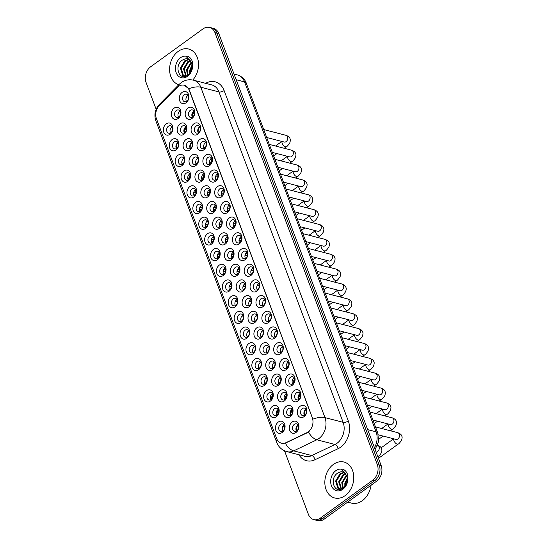 <?xml version="1.0" encoding="UTF-8"?>
<svg xmlns="http://www.w3.org/2000/svg" width="548" height="548" viewBox="0 0 548 548"><rect width="100%" height="100%" fill="white"/><g stroke="black" fill="none" stroke-linecap="round" stroke-linejoin="round"><path stroke-width="0.82" d="M229.119 291.214A6.186 4.72 104.5 0 1 222.755 289.2A6.186 4.72 104.5 0 1 225.207 280.809A6.186 4.72 104.5 0 1 231.571 282.816A6.186 4.72 104.5 0 1 229.119 291.214M227.393 283.131A3.863 2.946 -75.5 0 0 225.605 287.056A3.863 2.946 -75.5 0 0 227.646 290.125A3.863 2.946 -75.5 0 0 229.838 289.639A3.863 2.946 -75.5 0 0 231.626 285.714A3.863 2.946 -75.5 0 0 229.585 282.645A3.863 2.946 -75.5 0 0 227.393 283.131M235.017 306.907A6.186 4.72 104.5 0 1 228.653 304.894A6.186 4.72 104.5 0 1 231.105 296.502A6.186 4.72 104.5 0 1 237.476 298.516A6.186 4.72 104.5 0 1 235.017 306.907M233.297 298.824A3.863 2.946 -75.5 0 0 231.503 302.749A3.863 2.946 -75.5 0 0 233.544 305.825A3.863 2.946 -75.5 0 0 235.736 305.332A3.863 2.946 -75.5 0 0 237.531 301.407A3.863 2.946 -75.5 0 0 235.489 298.338A3.863 2.946 -75.5 0 0 233.297 298.824M240.921 322.601A6.186 4.72 104.5 0 1 234.558 320.587A6.186 4.72 104.5 0 1 237.01 312.196A6.186 4.72 104.5 0 1 243.374 314.209A6.186 4.72 104.5 0 1 240.921 322.601M239.195 314.525A3.863 2.946 -75.5 0 0 237.407 318.45A3.863 2.946 -75.5 0 0 239.442 321.518A3.863 2.946 -75.5 0 0 241.641 321.025A3.863 2.946 -75.5 0 0 243.428 317.1A3.863 2.946 -75.5 0 0 241.387 314.031A3.863 2.946 -75.5 0 0 239.195 314.525M258.615 369.681A6.186 4.72 104.5 0 1 252.251 367.667A6.186 4.72 104.5 0 1 254.704 359.276A6.186 4.72 104.5 0 1 261.067 361.29A6.186 4.72 104.5 0 1 258.615 369.681M256.889 361.605A3.863 2.946 -75.5 0 0 255.101 365.53A3.863 2.946 -75.5 0 0 257.142 368.599A3.863 2.946 -75.5 0 0 259.334 368.105A3.863 2.946 -75.5 0 0 261.122 364.18A3.863 2.946 -75.5 0 0 259.081 361.111A3.863 2.946 -75.5 0 0 256.889 361.605M264.513 385.374A6.186 4.72 104.5 0 1 258.149 383.36A6.186 4.72 104.5 0 1 260.601 374.969A6.186 4.72 104.5 0 1 266.965 376.983A6.186 4.72 104.5 0 1 264.513 385.374M262.787 377.298A3.863 2.946 -75.5 0 0 260.999 381.223A3.863 2.946 -75.5 0 0 263.04 384.292A3.863 2.946 -75.5 0 0 265.232 383.799A3.863 2.946 -75.5 0 0 267.02 379.874A3.863 2.946 -75.5 0 0 264.979 376.805A3.863 2.946 -75.5 0 0 262.787 377.298M270.411 401.068A6.186 4.72 104.5 0 1 264.047 399.054A6.186 4.72 104.5 0 1 266.499 390.662A6.186 4.72 104.5 0 1 272.87 392.676A6.186 4.72 104.5 0 1 270.411 401.068M268.691 392.991A3.863 2.946 -75.5 0 0 266.897 396.916A3.863 2.946 -75.5 0 0 268.938 399.985A3.863 2.946 -75.5 0 0 271.13 399.492A3.863 2.946 -75.5 0 0 272.925 395.567A3.863 2.946 -75.5 0 0 270.883 392.498A3.863 2.946 -75.5 0 0 268.691 392.991M276.315 416.761A6.186 4.72 104.5 0 1 269.952 414.754A6.186 4.72 104.5 0 1 272.404 406.356A6.186 4.72 104.5 0 1 278.768 408.37A6.186 4.72 104.5 0 1 276.315 416.761M274.589 408.685A3.863 2.946 -75.5 0 0 272.801 412.61A3.863 2.946 -75.5 0 0 274.836 415.679A3.863 2.946 -75.5 0 0 277.035 415.192A3.863 2.946 -75.5 0 0 278.822 411.267A3.863 2.946 -75.5 0 0 276.781 408.198A3.863 2.946 -75.5 0 0 274.589 408.685M246.819 338.294A6.186 4.72 104.5 0 1 240.456 336.28A6.186 4.72 104.5 0 1 242.908 327.889A6.186 4.72 104.5 0 1 249.272 329.903A6.186 4.72 104.5 0 1 246.819 338.294M245.093 330.218A3.863 2.946 -75.5 0 0 243.305 334.143A3.863 2.946 -75.5 0 0 245.346 337.212A3.863 2.946 -75.5 0 0 247.538 336.719A3.863 2.946 -75.5 0 0 249.326 332.794A3.863 2.946 -75.5 0 0 247.285 329.725A3.863 2.946 -75.5 0 0 245.093 330.218M252.717 353.987A6.186 4.72 104.5 0 1 246.353 351.974A6.186 4.72 104.5 0 1 248.806 343.582A6.186 4.72 104.5 0 1 255.169 345.596A6.186 4.72 104.5 0 1 252.717 353.987M250.991 345.911A3.863 2.946 -75.5 0 0 249.203 349.836A3.863 2.946 -75.5 0 0 251.244 352.905A3.863 2.946 -75.5 0 0 253.436 352.412A3.863 2.946 -75.5 0 0 255.224 348.487A3.863 2.946 -75.5 0 0 253.183 345.418A3.863 2.946 -75.5 0 0 250.991 345.911M223.221 275.521A6.186 4.72 104.5 0 1 216.857 273.507A6.186 4.72 104.5 0 1 219.31 265.109A6.186 4.72 104.5 0 1 225.673 267.123A6.186 4.72 104.5 0 1 223.221 275.521M221.495 267.438A3.863 2.946 -75.5 0 0 219.707 271.363A3.863 2.946 -75.5 0 0 221.748 274.432A3.863 2.946 -75.5 0 0 223.94 273.945A3.863 2.946 -75.5 0 0 225.728 270.02A3.863 2.946 -75.5 0 0 223.687 266.951A3.863 2.946 -75.5 0 0 221.495 267.438M217.323 259.827A6.186 4.72 104.5 0 1 210.959 257.813A6.186 4.72 104.5 0 1 213.412 249.415A6.186 4.72 104.5 0 1 219.775 251.429A6.186 4.72 104.5 0 1 217.323 259.827M215.597 251.744A3.863 2.946 -75.5 0 0 213.809 255.669A3.863 2.946 -75.5 0 0 215.85 258.738A3.863 2.946 -75.5 0 0 218.042 258.252A3.863 2.946 -75.5 0 0 219.83 254.327A3.863 2.946 -75.5 0 0 217.789 251.258A3.863 2.946 -75.5 0 0 215.597 251.744M211.425 244.127A6.186 4.72 104.5 0 1 205.062 242.12A6.186 4.72 104.5 0 1 207.514 233.722A6.186 4.72 104.5 0 1 213.878 235.736A6.186 4.72 104.5 0 1 211.425 244.127M209.699 236.051A3.863 2.946 -75.5 0 0 207.911 239.976A3.863 2.946 -75.5 0 0 209.953 243.045A3.863 2.946 -75.5 0 0 212.145 242.559A3.863 2.946 -75.5 0 0 213.932 238.633A3.863 2.946 -75.5 0 0 211.891 235.565A3.863 2.946 -75.5 0 0 209.699 236.051M205.527 228.434A6.186 4.72 104.5 0 1 199.164 226.427A6.186 4.72 104.5 0 1 201.616 218.029A6.186 4.72 104.5 0 1 207.98 220.043A6.186 4.72 104.5 0 1 205.527 228.434M203.801 220.358A3.863 2.946 -75.5 0 0 202.013 224.283A3.863 2.946 -75.5 0 0 204.055 227.352A3.863 2.946 -75.5 0 0 206.247 226.865A3.863 2.946 -75.5 0 0 208.035 222.94A3.863 2.946 -75.5 0 0 205.993 219.864A3.863 2.946 -75.5 0 0 203.801 220.358M199.63 212.74A6.186 4.72 104.5 0 1 193.259 210.727A6.186 4.72 104.5 0 1 195.711 202.335A6.186 4.72 104.5 0 1 202.082 204.349A6.186 4.72 104.5 0 1 199.63 212.74M197.903 204.664A3.863 2.946 -75.5 0 0 196.109 208.589A3.863 2.946 -75.5 0 0 198.15 211.658A3.863 2.946 -75.5 0 0 200.342 211.165A3.863 2.946 -75.5 0 0 202.137 207.24A3.863 2.946 -75.5 0 0 200.095 204.171A3.863 2.946 -75.5 0 0 197.903 204.664M193.725 197.047A6.186 4.72 104.5 0 1 187.361 195.033A6.186 4.72 104.5 0 1 189.814 186.642A6.186 4.72 104.5 0 1 196.177 188.656A6.186 4.72 104.5 0 1 193.725 197.047M191.999 188.971A3.863 2.946 -75.5 0 0 190.211 192.896A3.863 2.946 -75.5 0 0 192.252 195.965A3.863 2.946 -75.5 0 0 194.444 195.472A3.863 2.946 -75.5 0 0 196.232 191.547A3.863 2.946 -75.5 0 0 194.191 188.478A3.863 2.946 -75.5 0 0 191.999 188.971M187.827 181.354A6.186 4.72 104.5 0 1 181.463 179.34A6.186 4.72 104.5 0 1 183.916 170.949A6.186 4.72 104.5 0 1 190.279 172.963A6.186 4.72 104.5 0 1 187.827 181.354M186.101 173.278A3.863 2.946 -75.5 0 0 184.313 177.203A3.863 2.946 -75.5 0 0 186.354 180.271A3.863 2.946 -75.5 0 0 188.546 179.778A3.863 2.946 -75.5 0 0 190.334 175.853A3.863 2.946 -75.5 0 0 188.293 172.784A3.863 2.946 -75.5 0 0 186.101 173.278M181.929 165.66A6.186 4.72 104.5 0 1 175.566 163.647A6.186 4.72 104.5 0 1 178.018 155.255A6.186 4.72 104.5 0 1 184.381 157.269A6.186 4.72 104.5 0 1 181.929 165.66M180.203 157.584A3.863 2.946 -75.5 0 0 178.415 161.509A3.863 2.946 -75.5 0 0 180.456 164.578A3.863 2.946 -75.5 0 0 182.648 164.085A3.863 2.946 -75.5 0 0 184.436 160.16A3.863 2.946 -75.5 0 0 182.395 157.091A3.863 2.946 -75.5 0 0 180.203 157.584M176.031 149.967A6.186 4.72 104.5 0 1 169.668 147.953A6.186 4.72 104.5 0 1 172.12 139.562A6.186 4.72 104.5 0 1 178.484 141.576A6.186 4.72 104.5 0 1 176.031 149.967M174.305 141.891A3.863 2.946 -75.5 0 0 172.517 145.816A3.863 2.946 -75.5 0 0 174.559 148.885A3.863 2.946 -75.5 0 0 176.751 148.392A3.863 2.946 -75.5 0 0 178.538 144.467A3.863 2.946 -75.5 0 0 176.497 141.398A3.863 2.946 -75.5 0 0 174.305 141.891M170.133 134.274A6.186 4.72 104.5 0 1 163.77 132.26A6.186 4.72 104.5 0 1 166.222 123.869A6.186 4.72 104.5 0 1 172.586 125.882A6.186 4.72 104.5 0 1 170.133 134.274M168.407 126.198A3.863 2.946 -75.5 0 0 166.619 130.123A3.863 2.946 -75.5 0 0 168.661 133.191A3.863 2.946 -75.5 0 0 170.853 132.698A3.863 2.946 -75.5 0 0 172.641 128.773A3.863 2.946 -75.5 0 0 170.599 125.704A3.863 2.946 -75.5 0 0 168.407 126.198M282.213 432.461A6.186 4.72 104.5 0 1 275.85 430.447A6.186 4.72 104.5 0 1 278.302 422.049A6.186 4.72 104.5 0 1 284.665 424.063A6.186 4.72 104.5 0 1 282.213 432.461M280.487 424.378A3.863 2.946 -75.5 0 0 278.699 428.303A3.863 2.946 -75.5 0 0 280.74 431.372A3.863 2.946 -75.5 0 0 282.932 430.886A3.863 2.946 -75.5 0 0 284.72 426.961A3.863 2.946 -75.5 0 0 282.679 423.892A3.863 2.946 -75.5 0 0 280.487 424.378M237.085 275.473A6.186 4.72 104.5 0 1 230.722 273.459A6.186 4.72 104.5 0 1 233.174 265.061A6.186 4.72 104.5 0 1 239.538 267.075A6.186 4.72 104.5 0 1 237.085 275.473M235.359 267.39A3.863 2.946 -75.5 0 0 233.571 271.315A3.863 2.946 -75.5 0 0 235.613 274.384A3.863 2.946 -75.5 0 0 237.805 273.897A3.863 2.946 -75.5 0 0 239.592 269.972A3.863 2.946 -75.5 0 0 237.551 266.903A3.863 2.946 -75.5 0 0 235.359 267.39M242.983 291.166A6.186 4.72 104.5 0 1 236.62 289.152A6.186 4.72 104.5 0 1 239.072 280.754A6.186 4.72 104.5 0 1 245.436 282.768A6.186 4.72 104.5 0 1 242.983 291.166M241.257 283.083A3.863 2.946 -75.5 0 0 239.469 287.008A3.863 2.946 -75.5 0 0 241.51 290.077A3.863 2.946 -75.5 0 0 243.702 289.591A3.863 2.946 -75.5 0 0 245.49 285.666A3.863 2.946 -75.5 0 0 243.449 282.597A3.863 2.946 -75.5 0 0 241.257 283.083M248.881 306.859A6.186 4.72 104.5 0 1 242.517 304.846A6.186 4.72 104.5 0 1 244.97 296.454A6.186 4.72 104.5 0 1 251.333 298.461A6.186 4.72 104.5 0 1 248.881 306.859M247.155 298.776A3.863 2.946 -75.5 0 0 245.367 302.702A3.863 2.946 -75.5 0 0 247.408 305.77A3.863 2.946 -75.5 0 0 249.6 305.284A3.863 2.946 -75.5 0 0 251.388 301.359A3.863 2.946 -75.5 0 0 249.347 298.29A3.863 2.946 -75.5 0 0 247.155 298.776M254.779 322.553A6.186 4.72 104.5 0 1 248.415 320.539A6.186 4.72 104.5 0 1 250.868 312.148A6.186 4.72 104.5 0 1 257.231 314.162A6.186 4.72 104.5 0 1 254.779 322.553M253.053 314.47A3.863 2.946 -75.5 0 0 251.265 318.395A3.863 2.946 -75.5 0 0 253.306 321.464A3.863 2.946 -75.5 0 0 255.498 320.977A3.863 2.946 -75.5 0 0 257.286 317.052A3.863 2.946 -75.5 0 0 255.245 313.983A3.863 2.946 -75.5 0 0 253.053 314.47M272.479 369.633A6.186 4.72 104.5 0 1 266.116 367.619A6.186 4.72 104.5 0 1 268.568 359.228A6.186 4.72 104.5 0 1 274.932 361.242A6.186 4.72 104.5 0 1 272.479 369.633M270.753 361.557A3.863 2.946 -75.5 0 0 268.965 365.482A3.863 2.946 -75.5 0 0 271 368.551A3.863 2.946 -75.5 0 0 273.199 368.057A3.863 2.946 -75.5 0 0 274.986 364.132A3.863 2.946 -75.5 0 0 272.945 361.064A3.863 2.946 -75.5 0 0 270.753 361.557M278.377 385.326A6.186 4.72 104.5 0 1 272.014 383.312A6.186 4.72 104.5 0 1 274.466 374.921A6.186 4.72 104.5 0 1 280.829 376.935A6.186 4.72 104.5 0 1 278.377 385.326M276.651 377.25A3.863 2.946 -75.5 0 0 274.863 381.175A3.863 2.946 -75.5 0 0 276.904 384.244A3.863 2.946 -75.5 0 0 279.096 383.751A3.863 2.946 -75.5 0 0 280.884 379.826A3.863 2.946 -75.5 0 0 278.843 376.757A3.863 2.946 -75.5 0 0 276.651 377.25M284.275 401.02A6.186 4.72 104.5 0 1 277.911 399.006A6.186 4.72 104.5 0 1 280.364 390.614A6.186 4.72 104.5 0 1 286.727 392.628A6.186 4.72 104.5 0 1 284.275 401.02M282.549 392.943A3.863 2.946 -75.5 0 0 280.761 396.868A3.863 2.946 -75.5 0 0 282.802 399.937A3.863 2.946 -75.5 0 0 284.994 399.444A3.863 2.946 -75.5 0 0 286.782 395.519A3.863 2.946 -75.5 0 0 284.741 392.45A3.863 2.946 -75.5 0 0 282.549 392.943M290.173 416.713A6.186 4.72 104.5 0 1 283.809 414.699A6.186 4.72 104.5 0 1 286.262 406.308A6.186 4.72 104.5 0 1 292.625 408.322A6.186 4.72 104.5 0 1 290.173 416.713M288.447 408.637A3.863 2.946 -75.5 0 0 286.659 412.562A3.863 2.946 -75.5 0 0 288.7 415.631A3.863 2.946 -75.5 0 0 290.892 415.137A3.863 2.946 -75.5 0 0 292.68 411.212A3.863 2.946 -75.5 0 0 290.639 408.144A3.863 2.946 -75.5 0 0 288.447 408.637M260.677 338.246A6.186 4.72 104.5 0 1 254.313 336.232A6.186 4.72 104.5 0 1 256.765 327.841A6.186 4.72 104.5 0 1 263.129 329.855A6.186 4.72 104.5 0 1 260.677 338.246M258.951 330.17A3.863 2.946 -75.5 0 0 257.163 334.095A3.863 2.946 -75.5 0 0 259.204 337.164A3.863 2.946 -75.5 0 0 261.396 336.671A3.863 2.946 -75.5 0 0 263.184 332.746A3.863 2.946 -75.5 0 0 261.143 329.677A3.863 2.946 -75.5 0 0 258.951 330.17M266.575 353.94A6.186 4.72 104.5 0 1 260.211 351.926A6.186 4.72 104.5 0 1 262.663 343.534A6.186 4.72 104.5 0 1 269.034 345.548A6.186 4.72 104.5 0 1 266.575 353.94M264.855 345.863A3.863 2.946 -75.5 0 0 263.061 349.788A3.863 2.946 -75.5 0 0 265.102 352.857A3.863 2.946 -75.5 0 0 267.294 352.364A3.863 2.946 -75.5 0 0 269.089 348.439A3.863 2.946 -75.5 0 0 267.047 345.37A3.863 2.946 -75.5 0 0 264.855 345.863M231.188 259.773A6.186 4.72 104.5 0 1 224.817 257.766A6.186 4.72 104.5 0 1 227.269 249.367A6.186 4.72 104.5 0 1 233.64 251.381A6.186 4.72 104.5 0 1 231.188 259.773M229.461 251.696A3.863 2.946 -75.5 0 0 227.667 255.621A3.863 2.946 -75.5 0 0 229.708 258.69A3.863 2.946 -75.5 0 0 231.9 258.204A3.863 2.946 -75.5 0 0 233.695 254.279A3.863 2.946 -75.5 0 0 231.653 251.21A3.863 2.946 -75.5 0 0 229.461 251.696M225.283 244.079A6.186 4.72 104.5 0 1 218.919 242.072A6.186 4.72 104.5 0 1 221.371 233.674A6.186 4.72 104.5 0 1 227.735 235.688A6.186 4.72 104.5 0 1 225.283 244.079M223.557 236.003A3.863 2.946 -75.5 0 0 221.769 239.928A3.863 2.946 -75.5 0 0 223.81 242.997A3.863 2.946 -75.5 0 0 226.002 242.504A3.863 2.946 -75.5 0 0 227.79 238.579A3.863 2.946 -75.5 0 0 225.749 235.51A3.863 2.946 -75.5 0 0 223.557 236.003M219.385 228.386A6.186 4.72 104.5 0 1 213.021 226.372A6.186 4.72 104.5 0 1 215.474 217.981A6.186 4.72 104.5 0 1 221.837 219.995A6.186 4.72 104.5 0 1 219.385 228.386M217.659 220.31A3.863 2.946 -75.5 0 0 215.871 224.235A3.863 2.946 -75.5 0 0 217.912 227.304A3.863 2.946 -75.5 0 0 220.104 226.81A3.863 2.946 -75.5 0 0 221.892 222.885A3.863 2.946 -75.5 0 0 219.851 219.816A3.863 2.946 -75.5 0 0 217.659 220.31M213.487 212.693A6.186 4.72 104.5 0 1 207.123 210.679A6.186 4.72 104.5 0 1 209.576 202.287A6.186 4.72 104.5 0 1 215.939 204.301A6.186 4.72 104.5 0 1 213.487 212.693M211.761 204.616A3.863 2.946 -75.5 0 0 209.973 208.541A3.863 2.946 -75.5 0 0 212.014 211.61A3.863 2.946 -75.5 0 0 214.206 211.117A3.863 2.946 -75.5 0 0 215.994 207.192A3.863 2.946 -75.5 0 0 213.953 204.123A3.863 2.946 -75.5 0 0 211.761 204.616M207.589 196.999A6.186 4.72 104.5 0 1 201.226 194.985A6.186 4.72 104.5 0 1 203.678 186.594A6.186 4.72 104.5 0 1 210.042 188.608A6.186 4.72 104.5 0 1 207.589 196.999M205.863 188.923A3.863 2.946 -75.5 0 0 204.075 192.848A3.863 2.946 -75.5 0 0 206.117 195.917A3.863 2.946 -75.5 0 0 208.309 195.424A3.863 2.946 -75.5 0 0 210.096 191.499A3.863 2.946 -75.5 0 0 208.055 188.43A3.863 2.946 -75.5 0 0 205.863 188.923M201.691 181.306A6.186 4.72 104.5 0 1 195.328 179.292A6.186 4.72 104.5 0 1 197.78 170.901A6.186 4.72 104.5 0 1 204.144 172.915A6.186 4.72 104.5 0 1 201.691 181.306M199.965 173.23A3.863 2.946 -75.5 0 0 198.177 177.155A3.863 2.946 -75.5 0 0 200.219 180.224A3.863 2.946 -75.5 0 0 202.411 179.73A3.863 2.946 -75.5 0 0 204.199 175.805A3.863 2.946 -75.5 0 0 202.157 172.736A3.863 2.946 -75.5 0 0 199.965 173.23M195.794 165.612A6.186 4.72 104.5 0 1 189.423 163.599A6.186 4.72 104.5 0 1 191.882 155.207A6.186 4.72 104.5 0 1 198.246 157.221A6.186 4.72 104.5 0 1 195.794 165.612M194.067 157.536A3.863 2.946 -75.5 0 0 192.273 161.461A3.863 2.946 -75.5 0 0 194.314 164.53A3.863 2.946 -75.5 0 0 196.506 164.037A3.863 2.946 -75.5 0 0 198.301 160.112A3.863 2.946 -75.5 0 0 196.259 157.043A3.863 2.946 -75.5 0 0 194.067 157.536M189.889 149.919A6.186 4.72 104.5 0 1 183.525 147.905A6.186 4.72 104.5 0 1 185.978 139.514A6.186 4.72 104.5 0 1 192.341 141.528A6.186 4.72 104.5 0 1 189.889 149.919M188.163 141.836A3.863 2.946 -75.5 0 0 186.375 145.761A3.863 2.946 -75.5 0 0 188.416 148.837A3.863 2.946 -75.5 0 0 190.608 148.344A3.863 2.946 -75.5 0 0 192.396 144.419A3.863 2.946 -75.5 0 0 190.362 141.35A3.863 2.946 -75.5 0 0 188.163 141.836M183.991 134.226A6.186 4.72 104.5 0 1 177.627 132.212A6.186 4.72 104.5 0 1 180.08 123.821A6.186 4.72 104.5 0 1 186.443 125.828A6.186 4.72 104.5 0 1 183.991 134.226M182.265 126.143A3.863 2.946 -75.5 0 0 180.477 130.068A3.863 2.946 -75.5 0 0 182.518 133.137A3.863 2.946 -75.5 0 0 184.71 132.65A3.863 2.946 -75.5 0 0 186.498 128.725A3.863 2.946 -75.5 0 0 184.457 125.656A3.863 2.946 -75.5 0 0 182.265 126.143M178.093 118.532A6.186 4.72 104.5 0 1 171.73 116.519A6.186 4.72 104.5 0 1 174.182 108.12A6.186 4.72 104.5 0 1 180.545 110.134A6.186 4.72 104.5 0 1 178.093 118.532M176.367 110.449A3.863 2.946 -75.5 0 0 174.579 114.374A3.863 2.946 -75.5 0 0 176.62 117.443A3.863 2.946 -75.5 0 0 178.812 116.957A3.863 2.946 -75.5 0 0 180.6 113.032A3.863 2.946 -75.5 0 0 178.559 109.963A3.863 2.946 -75.5 0 0 176.367 110.449M296.071 432.406A6.186 4.72 104.5 0 1 289.707 430.399A6.186 4.72 104.5 0 1 292.159 422.001A6.186 4.72 104.5 0 1 298.523 424.015A6.186 4.72 104.5 0 1 296.071 432.406M294.345 424.33A3.863 2.946 -75.5 0 0 292.557 428.255A3.863 2.946 -75.5 0 0 294.598 431.324A3.863 2.946 -75.5 0 0 296.79 430.838A3.863 2.946 -75.5 0 0 298.578 426.913A3.863 2.946 -75.5 0 0 296.536 423.844A3.863 2.946 -75.5 0 0 294.345 424.33M280.439 353.892A6.186 4.72 104.5 0 1 274.075 351.878A6.186 4.72 104.5 0 1 276.528 343.486A6.186 4.72 104.5 0 1 282.891 345.5A6.186 4.72 104.5 0 1 280.439 353.892M278.713 345.815A3.863 2.946 -75.5 0 0 276.925 349.74A3.863 2.946 -75.5 0 0 278.966 352.809A3.863 2.946 -75.5 0 0 281.158 352.316A3.863 2.946 -75.5 0 0 282.946 348.391A3.863 2.946 -75.5 0 0 280.905 345.322A3.863 2.946 -75.5 0 0 278.713 345.815M286.337 369.585A6.186 4.72 104.5 0 1 279.973 367.571A6.186 4.72 104.5 0 1 282.426 359.18A6.186 4.72 104.5 0 1 288.789 361.194A6.186 4.72 104.5 0 1 286.337 369.585M284.611 361.509A3.863 2.946 -75.5 0 0 282.823 365.434A3.863 2.946 -75.5 0 0 284.864 368.503A3.863 2.946 -75.5 0 0 287.056 368.009A3.863 2.946 -75.5 0 0 288.844 364.084A3.863 2.946 -75.5 0 0 286.803 361.016A3.863 2.946 -75.5 0 0 284.611 361.509M292.235 385.278A6.186 4.72 104.5 0 1 285.871 383.264A6.186 4.72 104.5 0 1 288.323 374.873A6.186 4.72 104.5 0 1 294.687 376.887A6.186 4.72 104.5 0 1 292.235 385.278M290.509 377.202A3.863 2.946 -75.5 0 0 288.721 381.127A3.863 2.946 -75.5 0 0 290.762 384.196A3.863 2.946 -75.5 0 0 292.954 383.703A3.863 2.946 -75.5 0 0 294.742 379.778A3.863 2.946 -75.5 0 0 292.701 376.709A3.863 2.946 -75.5 0 0 290.509 377.202M298.133 400.972A6.186 4.72 104.5 0 1 291.769 398.958A6.186 4.72 104.5 0 1 294.221 390.566A6.186 4.72 104.5 0 1 300.592 392.58A6.186 4.72 104.5 0 1 298.133 400.972M296.413 392.895A3.863 2.946 -75.5 0 0 294.619 396.82A3.863 2.946 -75.5 0 0 296.66 399.889A3.863 2.946 -75.5 0 0 298.852 399.396A3.863 2.946 -75.5 0 0 300.647 395.471A3.863 2.946 -75.5 0 0 298.605 392.402A3.863 2.946 -75.5 0 0 296.413 392.895M274.541 338.198A6.186 4.72 104.5 0 1 268.178 336.184A6.186 4.72 104.5 0 1 270.63 327.793A6.186 4.72 104.5 0 1 276.993 329.8A6.186 4.72 104.5 0 1 274.541 338.198M272.815 330.115A3.863 2.946 -75.5 0 0 271.027 334.04A3.863 2.946 -75.5 0 0 273.068 337.109A3.863 2.946 -75.5 0 0 275.26 336.623A3.863 2.946 -75.5 0 0 277.048 332.698A3.863 2.946 -75.5 0 0 275.007 329.629A3.863 2.946 -75.5 0 0 272.815 330.115M268.643 322.505A6.186 4.72 104.5 0 1 262.28 320.491A6.186 4.72 104.5 0 1 264.732 312.1A6.186 4.72 104.5 0 1 271.096 314.107A6.186 4.72 104.5 0 1 268.643 322.505M266.917 314.422A3.863 2.946 -75.5 0 0 265.129 318.347A3.863 2.946 -75.5 0 0 267.171 321.416A3.863 2.946 -75.5 0 0 269.363 320.929A3.863 2.946 -75.5 0 0 271.15 317.004A3.863 2.946 -75.5 0 0 269.109 313.936A3.863 2.946 -75.5 0 0 266.917 314.422M262.745 306.812A6.186 4.72 104.5 0 1 256.375 304.798A6.186 4.72 104.5 0 1 258.827 296.399A6.186 4.72 104.5 0 1 265.198 298.413A6.186 4.72 104.5 0 1 262.745 306.812M261.019 298.729A3.863 2.946 -75.5 0 0 259.225 302.654A3.863 2.946 -75.5 0 0 261.266 305.722A3.863 2.946 -75.5 0 0 263.458 305.236A3.863 2.946 -75.5 0 0 265.253 301.311A3.863 2.946 -75.5 0 0 263.211 298.242A3.863 2.946 -75.5 0 0 261.019 298.729M256.841 291.118A6.186 4.72 104.5 0 1 250.477 289.104A6.186 4.72 104.5 0 1 252.929 280.706A6.186 4.72 104.5 0 1 259.293 282.72A6.186 4.72 104.5 0 1 256.841 291.118M255.115 283.035A3.863 2.946 -75.5 0 0 253.327 286.96A3.863 2.946 -75.5 0 0 255.368 290.029A3.863 2.946 -75.5 0 0 257.56 289.543A3.863 2.946 -75.5 0 0 259.348 285.618A3.863 2.946 -75.5 0 0 257.307 282.549A3.863 2.946 -75.5 0 0 255.115 283.035M250.943 275.418A6.186 4.72 104.5 0 1 244.579 273.411A6.186 4.72 104.5 0 1 247.032 265.013A6.186 4.72 104.5 0 1 253.395 267.027A6.186 4.72 104.5 0 1 250.943 275.418M249.217 267.342A3.863 2.946 -75.5 0 0 247.429 271.267A3.863 2.946 -75.5 0 0 249.47 274.336A3.863 2.946 -75.5 0 0 251.662 273.849A3.863 2.946 -75.5 0 0 253.45 269.924A3.863 2.946 -75.5 0 0 251.409 266.855A3.863 2.946 -75.5 0 0 249.217 267.342M245.045 259.725A6.186 4.72 104.5 0 1 238.681 257.711A6.186 4.72 104.5 0 1 241.134 249.319A6.186 4.72 104.5 0 1 247.497 251.333A6.186 4.72 104.5 0 1 245.045 259.725M243.319 251.648A3.863 2.946 -75.5 0 0 241.531 255.574A3.863 2.946 -75.5 0 0 243.572 258.642A3.863 2.946 -75.5 0 0 245.764 258.149A3.863 2.946 -75.5 0 0 247.552 254.224A3.863 2.946 -75.5 0 0 245.511 251.155A3.863 2.946 -75.5 0 0 243.319 251.648M239.147 244.031A6.186 4.72 104.5 0 1 232.784 242.017A6.186 4.72 104.5 0 1 235.236 233.626A6.186 4.72 104.5 0 1 241.6 235.64A6.186 4.72 104.5 0 1 239.147 244.031M237.421 235.955A3.863 2.946 -75.5 0 0 235.633 239.88A3.863 2.946 -75.5 0 0 237.674 242.949A3.863 2.946 -75.5 0 0 239.866 242.456A3.863 2.946 -75.5 0 0 241.654 238.531A3.863 2.946 -75.5 0 0 239.613 235.462A3.863 2.946 -75.5 0 0 237.421 235.955M233.249 228.338A6.186 4.72 104.5 0 1 226.886 226.324A6.186 4.72 104.5 0 1 229.338 217.933A6.186 4.72 104.5 0 1 235.702 219.947A6.186 4.72 104.5 0 1 233.249 228.338M231.523 220.262A3.863 2.946 -75.5 0 0 229.735 224.187A3.863 2.946 -75.5 0 0 231.777 227.256A3.863 2.946 -75.5 0 0 233.969 226.762A3.863 2.946 -75.5 0 0 235.756 222.837A3.863 2.946 -75.5 0 0 233.715 219.769A3.863 2.946 -75.5 0 0 231.523 220.262M227.352 212.645A6.186 4.72 104.5 0 1 220.981 210.631A6.186 4.72 104.5 0 1 223.44 202.239A6.186 4.72 104.5 0 1 229.804 204.253A6.186 4.72 104.5 0 1 227.352 212.645M225.625 204.568A3.863 2.946 -75.5 0 0 223.831 208.493A3.863 2.946 -75.5 0 0 225.872 211.562A3.863 2.946 -75.5 0 0 228.064 211.069A3.863 2.946 -75.5 0 0 229.859 207.144A3.863 2.946 -75.5 0 0 227.817 204.075A3.863 2.946 -75.5 0 0 225.625 204.568M221.447 196.951A6.186 4.72 104.5 0 1 215.083 194.937A6.186 4.72 104.5 0 1 217.535 186.546A6.186 4.72 104.5 0 1 223.899 188.56A6.186 4.72 104.5 0 1 221.447 196.951M219.721 188.875A3.863 2.946 -75.5 0 0 217.933 192.8A3.863 2.946 -75.5 0 0 219.974 195.869A3.863 2.946 -75.5 0 0 222.166 195.376A3.863 2.946 -75.5 0 0 223.954 191.451A3.863 2.946 -75.5 0 0 221.919 188.382A3.863 2.946 -75.5 0 0 219.721 188.875M215.549 181.258A6.186 4.72 104.5 0 1 209.185 179.244A6.186 4.72 104.5 0 1 211.638 170.853A6.186 4.72 104.5 0 1 218.001 172.867A6.186 4.72 104.5 0 1 215.549 181.258M213.823 173.182A3.863 2.946 -75.5 0 0 212.035 177.107A3.863 2.946 -75.5 0 0 214.076 180.176A3.863 2.946 -75.5 0 0 216.268 179.682A3.863 2.946 -75.5 0 0 218.056 175.757A3.863 2.946 -75.5 0 0 216.015 172.689A3.863 2.946 -75.5 0 0 213.823 173.182M209.651 165.565A6.186 4.72 104.5 0 1 203.287 163.551A6.186 4.72 104.5 0 1 205.74 155.159A6.186 4.72 104.5 0 1 212.103 157.173A6.186 4.72 104.5 0 1 209.651 165.565M207.925 157.482A3.863 2.946 -75.5 0 0 206.137 161.407A3.863 2.946 -75.5 0 0 208.178 164.475A3.863 2.946 -75.5 0 0 210.37 163.989A3.863 2.946 -75.5 0 0 212.158 160.064A3.863 2.946 -75.5 0 0 210.117 156.995A3.863 2.946 -75.5 0 0 207.925 157.482M203.753 149.871A6.186 4.72 104.5 0 1 197.39 147.857A6.186 4.72 104.5 0 1 199.842 139.466A6.186 4.72 104.5 0 1 206.206 141.473A6.186 4.72 104.5 0 1 203.753 149.871M202.027 141.788A3.863 2.946 -75.5 0 0 200.239 145.713A3.863 2.946 -75.5 0 0 202.281 148.782A3.863 2.946 -75.5 0 0 204.473 148.296A3.863 2.946 -75.5 0 0 206.26 144.371A3.863 2.946 -75.5 0 0 204.219 141.302A3.863 2.946 -75.5 0 0 202.027 141.788M197.855 134.178A6.186 4.72 104.5 0 1 191.492 132.164A6.186 4.72 104.5 0 1 193.944 123.766A6.186 4.72 104.5 0 1 200.308 125.78A6.186 4.72 104.5 0 1 197.855 134.178M196.129 126.095A3.863 2.946 -75.5 0 0 194.341 130.02A3.863 2.946 -75.5 0 0 196.383 133.089A3.863 2.946 -75.5 0 0 198.575 132.602A3.863 2.946 -75.5 0 0 200.363 128.677A3.863 2.946 -75.5 0 0 198.321 125.608A3.863 2.946 -75.5 0 0 196.129 126.095M191.958 118.484A6.186 4.72 104.5 0 1 185.587 116.471A6.186 4.72 104.5 0 1 188.046 108.072A6.186 4.72 104.5 0 1 194.41 110.086A6.186 4.72 104.5 0 1 191.958 118.484M190.231 110.401A3.863 2.946 -75.5 0 0 188.437 114.327A3.863 2.946 -75.5 0 0 190.478 117.395A3.863 2.946 -75.5 0 0 192.67 116.909A3.863 2.946 -75.5 0 0 194.465 112.984A3.863 2.946 -75.5 0 0 192.423 109.915A3.863 2.946 -75.5 0 0 190.231 110.401M186.053 102.784A6.186 4.72 104.5 0 1 179.689 100.777A6.186 4.72 104.5 0 1 182.142 92.379A6.186 4.72 104.5 0 1 188.505 94.393A6.186 4.72 104.5 0 1 186.053 102.784M184.327 94.708A3.863 2.946 -75.5 0 0 182.539 98.633A3.863 2.946 -75.5 0 0 184.58 101.702A3.863 2.946 -75.5 0 0 186.772 101.216A3.863 2.946 -75.5 0 0 188.56 97.291A3.863 2.946 -75.5 0 0 186.526 94.222A3.863 2.946 -75.5 0 0 184.327 94.708M304.037 416.665A6.186 4.72 104.5 0 1 297.674 414.651A6.186 4.72 104.5 0 1 300.126 406.26A6.186 4.72 104.5 0 1 306.49 408.274A6.186 4.72 104.5 0 1 304.037 416.665M302.311 408.589A3.863 2.946 -75.5 0 0 300.523 412.514A3.863 2.946 -75.5 0 0 302.558 415.583A3.863 2.946 -75.5 0 0 304.757 415.089A3.863 2.946 -75.5 0 0 306.544 411.164A3.863 2.946 -75.5 0 0 304.503 408.096A3.863 2.946 -75.5 0 0 302.311 408.589M229.53 289.837A3.863 2.946 104.5 0 1 230.783 284.015A3.863 2.946 104.5 0 1 231.092 283.816M235.428 305.531A3.863 2.946 104.5 0 1 236.681 299.708A3.863 2.946 104.5 0 1 236.989 299.509M241.326 321.224A3.863 2.946 104.5 0 1 242.579 315.401A3.863 2.946 104.5 0 1 242.887 315.203M259.026 368.304A3.863 2.946 104.5 0 1 260.279 362.481A3.863 2.946 104.5 0 1 260.588 362.283M264.924 383.997A3.863 2.946 104.5 0 1 266.177 378.175A3.863 2.946 104.5 0 1 266.486 377.976M270.822 399.691A3.863 2.946 104.5 0 1 272.075 393.868A3.863 2.946 104.5 0 1 272.383 393.67M276.719 415.391A3.863 2.946 104.5 0 1 277.973 409.562A3.863 2.946 104.5 0 1 278.281 409.363M247.23 336.917A3.863 2.946 104.5 0 1 248.484 331.095A3.863 2.946 104.5 0 1 248.792 330.896M253.128 352.611A3.863 2.946 104.5 0 1 254.382 346.788A3.863 2.946 104.5 0 1 254.69 346.589M223.632 274.144A3.863 2.946 104.5 0 1 224.886 268.321A3.863 2.946 104.5 0 1 225.194 268.123M217.734 258.451A3.863 2.946 104.5 0 1 218.988 252.621A3.863 2.946 104.5 0 1 219.296 252.423M211.836 242.757A3.863 2.946 104.5 0 1 213.09 236.928A3.863 2.946 104.5 0 1 213.398 236.729M205.932 227.064A3.863 2.946 104.5 0 1 207.185 221.234A3.863 2.946 104.5 0 1 207.493 221.036M200.034 211.364A3.863 2.946 104.5 0 1 201.287 205.541A3.863 2.946 104.5 0 1 201.596 205.342M194.136 195.67A3.863 2.946 104.5 0 1 195.389 189.848A3.863 2.946 104.5 0 1 195.698 189.649M188.238 179.977A3.863 2.946 104.5 0 1 189.492 174.154A3.863 2.946 104.5 0 1 189.8 173.956M182.34 164.284A3.863 2.946 104.5 0 1 183.594 158.461A3.863 2.946 104.5 0 1 183.902 158.262M176.442 148.59A3.863 2.946 104.5 0 1 177.696 142.768A3.863 2.946 104.5 0 1 178.004 142.569A5.802 4.425 -75.5 0 0 176.435 148.474L176.751 148.392M170.544 132.897A3.863 2.946 104.5 0 1 171.791 127.074A3.863 2.946 104.5 0 1 172.106 126.876M282.624 431.084A3.863 2.946 104.5 0 1 283.878 425.255A3.863 2.946 104.5 0 1 284.186 425.056M237.496 274.096A3.863 2.946 104.5 0 1 238.743 268.267A3.863 2.946 104.5 0 1 239.051 268.068M243.394 289.789A3.863 2.946 104.5 0 1 244.648 283.967A3.863 2.946 104.5 0 1 244.956 283.768M249.292 305.483A3.863 2.946 104.5 0 1 250.546 299.66A3.863 2.946 104.5 0 1 250.854 299.461M255.19 321.176A3.863 2.946 104.5 0 1 256.443 315.353A3.863 2.946 104.5 0 1 256.752 315.155M272.883 368.256A3.863 2.946 104.5 0 1 274.137 362.434A3.863 2.946 104.5 0 1 274.445 362.235M278.788 383.949A3.863 2.946 104.5 0 1 280.042 378.127A3.863 2.946 104.5 0 1 280.35 377.928M284.686 399.643A3.863 2.946 104.5 0 1 285.94 393.82A3.863 2.946 104.5 0 1 286.248 393.622M290.584 415.336A3.863 2.946 104.5 0 1 291.837 409.514A3.863 2.946 104.5 0 1 292.146 409.315M261.088 336.869A3.863 2.946 104.5 0 1 262.341 331.047A3.863 2.946 104.5 0 1 262.65 330.848M266.986 352.563A3.863 2.946 104.5 0 1 268.239 346.74A3.863 2.946 104.5 0 1 268.547 346.541M231.592 258.403A3.863 2.946 104.5 0 1 232.845 252.573A3.863 2.946 104.5 0 1 233.153 252.375M225.694 242.709A3.863 2.946 104.5 0 1 226.947 236.88A3.863 2.946 104.5 0 1 227.256 236.681M219.796 227.009A3.863 2.946 104.5 0 1 221.05 221.186A3.863 2.946 104.5 0 1 221.358 220.988M213.898 211.316A3.863 2.946 104.5 0 1 215.152 205.493A3.863 2.946 104.5 0 1 215.46 205.294M208 195.622A3.863 2.946 104.5 0 1 209.254 189.8A3.863 2.946 104.5 0 1 209.562 189.601M202.102 179.929A3.863 2.946 104.5 0 1 203.349 174.106A3.863 2.946 104.5 0 1 203.664 173.908M196.198 164.236A3.863 2.946 104.5 0 1 197.451 158.413A3.863 2.946 104.5 0 1 197.76 158.214M190.3 148.542A3.863 2.946 104.5 0 1 191.553 142.72A3.863 2.946 104.5 0 1 191.862 142.521M184.402 132.849A3.863 2.946 104.5 0 1 185.656 127.026A3.863 2.946 104.5 0 1 185.964 126.828M178.504 117.156A3.863 2.946 104.5 0 1 179.758 111.333A3.863 2.946 104.5 0 1 180.066 111.134M296.482 431.036A3.863 2.946 104.5 0 1 297.735 425.207A3.863 2.946 104.5 0 1 298.044 425.008M280.85 352.515A3.863 2.946 104.5 0 1 282.104 346.692A3.863 2.946 104.5 0 1 282.412 346.494M286.748 368.208A3.863 2.946 104.5 0 1 288.001 362.386A3.863 2.946 104.5 0 1 288.31 362.187M292.646 383.901A3.863 2.946 104.5 0 1 293.899 378.079A3.863 2.946 104.5 0 1 294.208 377.88M298.544 399.595A3.863 2.946 104.5 0 1 299.797 393.772A3.863 2.946 104.5 0 1 300.105 393.574M274.952 336.821A3.863 2.946 104.5 0 1 276.206 330.999A3.863 2.946 104.5 0 1 276.514 330.8M269.054 321.128A3.863 2.946 104.5 0 1 270.301 315.306A3.863 2.946 104.5 0 1 270.609 315.107M263.15 305.435A3.863 2.946 104.5 0 1 264.403 299.612A3.863 2.946 104.5 0 1 264.711 299.414M257.252 289.741A3.863 2.946 104.5 0 1 258.505 283.912A3.863 2.946 104.5 0 1 258.814 283.713M251.354 274.048A3.863 2.946 104.5 0 1 252.607 268.219A3.863 2.946 104.5 0 1 252.916 268.02M245.456 258.348A3.863 2.946 104.5 0 1 246.71 252.525A3.863 2.946 104.5 0 1 247.018 252.327M239.558 242.654A3.863 2.946 104.5 0 1 240.812 236.832A3.863 2.946 104.5 0 1 241.12 236.633M233.66 226.961A3.863 2.946 104.5 0 1 234.907 221.139A3.863 2.946 104.5 0 1 235.222 220.94M227.756 211.268A3.863 2.946 104.5 0 1 229.009 205.445A3.863 2.946 104.5 0 1 229.317 205.247M221.858 195.574A3.863 2.946 104.5 0 1 223.111 189.752A3.863 2.946 104.5 0 1 223.42 189.553M215.96 179.881A3.863 2.946 104.5 0 1 217.214 174.059A3.863 2.946 104.5 0 1 217.522 173.86M210.062 164.188A3.863 2.946 104.5 0 1 211.316 158.365A3.863 2.946 104.5 0 1 211.624 158.167M204.164 148.494A3.863 2.946 104.5 0 1 205.418 142.672A3.863 2.946 104.5 0 1 205.726 142.473M198.266 132.801A3.863 2.946 104.5 0 1 199.513 126.978A3.863 2.946 104.5 0 1 199.828 126.78M192.362 117.108A3.863 2.946 104.5 0 1 193.615 111.278A3.863 2.946 104.5 0 1 193.924 111.08M186.464 101.414A3.863 2.946 104.5 0 1 187.717 95.585A3.863 2.946 104.5 0 1 188.026 95.386M304.441 415.288A3.863 2.946 104.5 0 1 305.695 409.466A3.863 2.946 104.5 0 1 306.003 409.267M177.1 87.625A10.439 7.96 104.5 0 1 178.347 86.563A10.439 7.96 104.5 0 1 184.265 85.235A10.439 7.96 104.5 0 1 189.081 89.954L312.291 417.754A10.439 7.96 104.5 0 1 306.812 432.721L286.015 442.661A10.439 7.96 104.5 0 1 281.439 443.188A10.439 7.96 104.5 0 1 276.617 438.462L156.427 118.697A10.439 7.96 104.5 0 1 159.324 105.6L177.1 87.625M178.196 51.389A18.557 14.152 -75.5 0 0 169.599 69.808A18.557 14.152 -75.5 0 0 178.771 84.776A18.557 14.152 -75.5 0 1 169.599 69.808A18.557 14.152 -75.5 0 1 178.196 51.389A18.557 14.152 -75.5 0 1 188.718 49.039A18.557 14.152 -75.5 0 0 178.196 51.389M333.431 464.389A18.557 14.152 -75.5 0 0 324.848 483.226A18.557 14.152 -75.5 0 0 334.643 497.961A18.557 14.152 -75.5 0 0 345.165 495.604A18.557 14.152 -75.5 0 0 353.755 476.767A18.557 14.152 -75.5 0 0 343.959 462.033A18.557 14.152 -75.5 0 0 333.431 464.389A18.557 14.152 -75.5 0 0 324.848 483.226A18.557 14.152 -75.5 0 0 334.643 497.961A18.557 14.152 -75.5 0 0 345.165 495.604A18.557 14.152 -75.5 0 0 353.755 476.767A18.557 14.152 -75.5 0 0 343.959 462.033A18.557 14.152 -75.5 0 0 333.431 464.389M184.354 85.262L188.711 88.769L189.32 90.016L312.894 419.165A13.529 5.932 -20.6 0 1 324.971 417.61A15.46 11.796 104.5 0 1 318.84 438.592A15.46 11.796 104.5 0 1 316.854 439.784L293.68 450.86A15.46 11.796 104.5 0 1 286.892 451.634L305.044 456.34A15.46 11.796 -75.5 0 0 311.833 455.566L335.006 444.49A15.46 11.796 -75.5 0 0 336.993 443.305A15.46 11.796 -75.5 0 0 343.123 422.316L218.933 91.92A15.46 11.796 -75.5 0 0 211.795 84.926L193.643 80.22A15.46 11.796 104.5 0 1 200.78 87.214A13.529 5.932 159.4 0 0 188.711 88.769M284.508 450.792L308.401 514.353A11.597 8.843 -75.5 0 0 313.757 519.593L317.628 520.6A11.597 8.843 -75.5 0 0 324.204 519.127L376.558 481.247L374.627 480.747A11.597 8.843 -75.5 0 0 379.223 465.005L216.898 33.147A11.597 8.843 -75.5 0 0 211.542 27.9A11.597 8.843 -75.5 0 1 216.898 33.147L379.223 465.005A11.597 8.843 -75.5 0 1 374.627 480.747L322.272 518.627L374.627 480.747L372.688 480.24A11.597 8.843 -75.5 0 0 377.284 464.505L214.96 32.647A11.597 8.843 -75.5 0 0 209.603 27.4A11.597 8.843 -75.5 0 0 203.027 28.873L150.673 66.753A11.597 8.843 -75.5 0 0 146.076 82.488L156.153 109.292M315.696 520.1A11.597 8.843 -75.5 0 0 322.272 518.627A11.597 8.843 -75.5 0 1 315.696 520.1M309.415 431.077L307.161 432.81L285.296 443.154A13.529 7.364 64.4 0 0 293.68 450.86L311.833 455.566A3.863 2.103 -115.6 0 1 314.977 459.745A19.331 14.741 104.5 0 1 298.907 454.751M192.786 80.022A18.557 14.152 -75.5 0 0 198.349 61.725A18.557 14.152 -75.5 0 0 188.718 49.039A18.557 14.152 -75.5 0 1 198.349 61.725A18.557 14.152 -75.5 0 1 192.786 80.022M313.757 519.593A11.597 8.843 -75.5 0 0 320.333 518.127L372.688 480.24M376.558 481.247A11.597 8.843 -75.5 0 0 381.161 465.512L218.837 33.647A11.597 8.843 -75.5 0 0 213.48 28.407L209.603 27.4M304.037 414.309A6.186 4.72 104.5 0 1 305.174 409.925M304.393 415.206L304.757 415.089M306.017 409.281A5.795 4.425 -75.5 0 0 304.441 415.179M296.078 430.057A6.186 4.72 104.5 0 1 297.215 425.673M296.434 430.947L296.797 430.831M298.05 425.029A5.802 4.425 -75.5 0 0 296.475 430.92M282.213 430.105A6.186 4.72 104.5 0 1 283.35 425.721M282.569 431.002L282.932 430.879M284.193 425.077A5.802 4.425 -75.5 0 0 282.617 430.968M298.448 399.43A6.186 4.72 104.5 0 1 300.338 394.033M300.462 394.375A5.795 4.425 -75.5 0 0 298.756 399.465M292.872 383.764A6.186 4.72 104.5 0 1 294.694 379.237M294.742 379.668A5.795 4.425 -75.5 0 0 293.194 383.518M287.467 367.66A6.186 4.72 104.5 0 1 288.83 364.708M288.707 365.42A5.795 4.425 -75.5 0 0 287.912 367.153M290.488 415.172A6.186 4.72 104.5 0 1 292.379 409.774M292.502 410.116A5.802 4.425 -75.5 0 0 290.796 415.213M284.912 399.506A6.186 4.72 104.5 0 1 286.727 394.978M286.775 395.409A5.802 4.425 -75.5 0 0 285.234 399.259M279.507 383.408A6.186 4.72 104.5 0 1 280.864 380.449M280.747 381.161A5.802 4.425 -75.5 0 0 279.946 382.894M276.624 415.22A6.186 4.72 104.5 0 1 278.521 409.822M278.637 410.164A5.802 4.425 -75.5 0 0 276.932 415.261M188.711 59.287A8.741 6.665 -75.5 0 0 187.711 58.917A8.741 6.665 -75.5 0 0 184.751 59.006L182.607 59.979C173.49 65.568 179.34 81.508 187.389 75.384C190.718 72.898 192.471 69.267 192.643 64.486L192.43 61.842C191.567 59.095 190.026 57.239 187.813 56.266L185.704 56.108L189.45 59.842L192.273 65.137L192.403 67.027M189.608 73.343L189.608 70.418L192.19 64.691M190.279 72.432L190.375 70.624L192.348 65.671M187.478 75.323L186.532 69.623L191.238 62.068M187.957 74.973L187.306 69.822L191.505 62.602M185.861 76.158L183.464 68.829L187.985 61.383L190.06 60.424M186.21 76.014L184.231 69.027L188.752 61.582L190.362 60.773M185.669 76.22L182.642 75.247L180.388 68.027L184.916 60.581L188.813 59.383M184.703 76.172L183.409 75.446L181.155 68.226L185.683 60.78L189.135 59.588M184.751 59.006L187.813 58.944M347.685 502.139L351.391 503.098A19.331 14.741 -75.5 0 0 362.351 500.653A19.331 14.741 -75.5 0 0 371.085 485.213M343.945 472.287A8.741 6.665 -75.5 0 0 342.945 471.917A8.741 6.665 -75.5 0 0 339.986 472.006L337.842 472.979C328.725 478.568 334.575 494.508 342.623 488.378C345.959 485.898 347.706 482.261 347.877 477.486L347.665 474.842C346.802 472.095 345.261 470.239 343.048 469.266L340.938 469.102L344.685 472.842L347.507 478.137L347.644 480.027M344.843 486.343L344.843 483.418L347.425 477.692M345.514 485.432L345.61 483.617L347.583 478.671M342.712 488.323L341.774 482.624L346.473 475.068M343.192 487.973L342.541 482.822L346.74 475.602M341.096 489.159L338.698 481.829L343.219 474.383L345.295 473.424M341.452 489.015L339.465 482.028L343.993 474.582L345.603 473.767M340.911 489.22L337.876 488.247L335.623 481.028L340.15 473.582L344.055 472.383M339.938 489.172L338.643 488.446L336.39 481.226L340.918 473.78L344.37 472.588M339.986 472.006L343.048 471.944M271.055 399.554A6.186 4.72 104.5 0 1 272.87 395.026M272.918 395.457A5.802 4.425 -75.5 0 0 271.37 399.307M265.643 383.456A6.186 4.72 104.5 0 1 267.006 380.497M266.883 381.209A5.802 4.425 -75.5 0 0 266.088 382.942M263.615 300.379A6.186 4.72 -75.5 0 0 265.026 300.078M263.978 299.975A5.795 4.425 -75.5 0 0 264.889 299.749M255.656 316.121A6.186 4.72 -75.5 0 0 257.067 315.819M256.012 315.716A5.802 4.425 -75.5 0 0 256.93 315.49M259.348 286.001L257.238 285.453A6.186 4.72 -75.5 0 0 259.32 285.255M257.437 285.09A5.795 4.425 -75.5 0 0 259.266 284.892M253.361 271.034L251.416 270.527A6.186 4.72 -75.5 0 0 253.436 270.486M251.203 270.054A5.795 4.425 -75.5 0 0 253.457 270.102M252.875 268.91A4.254 3.24 -75.5 0 0 253.32 268.979M245.011 255.334A6.186 4.72 -75.5 0 0 245.833 255.663A6.186 4.72 -75.5 0 0 247.374 255.724M245.1 254.95A5.795 4.425 -75.5 0 0 247.463 255.327M245.977 253.224A4.254 3.24 -75.5 0 0 247.285 254.039A4.254 3.24 -75.5 0 0 247.545 254.094M239.031 240.223A6.186 4.72 -75.5 0 0 240.243 240.791A6.186 4.72 -75.5 0 0 241.141 240.908M239.079 239.798A5.795 4.425 -75.5 0 0 241.312 240.524M240.216 238.14A4.254 3.24 -75.5 0 0 241.634 239.154M233.119 225.105A6.186 4.72 -75.5 0 0 234.654 225.927A6.186 4.72 -75.5 0 0 234.784 225.954L234.654 225.927M233.126 224.605A5.795 4.425 -75.5 0 0 235.024 225.612M235.729 223.557L233.284 223.639M234.626 223.276A4.254 3.24 -75.5 0 0 235.626 224.125M227.29 210.007A6.186 4.72 -75.5 0 0 228.386 210.809M227.221 209.384A5.795 4.425 -75.5 0 0 228.674 210.514M229.694 208.576L226.934 208.973M229.037 208.404A4.254 3.24 -75.5 0 0 229.578 208.966M251.388 301.749L249.272 301.201A6.186 4.72 -75.5 0 0 251.361 300.996M249.477 300.831A5.802 4.425 -75.5 0 0 251.306 300.633M245.401 286.775L243.456 286.268A6.186 4.72 -75.5 0 0 245.477 286.227M243.244 285.796A5.802 4.425 -75.5 0 0 245.49 285.844M244.908 284.652A4.254 3.24 -75.5 0 0 245.353 284.727M237.044 271.082A6.186 4.72 -75.5 0 0 237.866 271.404A6.186 4.72 -75.5 0 0 239.414 271.466M237.14 270.691A5.802 4.425 -75.5 0 0 239.503 271.075M238.017 268.965A4.254 3.24 -75.5 0 0 239.318 269.78A4.254 3.24 -75.5 0 0 239.586 269.835M231.071 255.971A6.186 4.72 -75.5 0 0 232.277 256.533A6.186 4.72 -75.5 0 0 233.174 256.649M231.119 255.539A5.802 4.425 -75.5 0 0 233.345 256.265M232.249 253.882A4.254 3.24 -75.5 0 0 233.674 254.902M225.16 240.846A6.186 4.72 -75.5 0 0 226.694 241.668A6.186 4.72 -75.5 0 0 226.824 241.695M225.166 240.346A5.802 4.425 -75.5 0 0 227.057 241.353M227.763 239.305L225.317 239.38M226.66 239.017A4.254 3.24 -75.5 0 0 227.667 239.866M219.33 225.749A6.186 4.72 -75.5 0 0 220.426 226.55M219.262 225.125A5.802 4.425 -75.5 0 0 220.714 226.256M221.734 224.317L218.974 224.721M221.077 224.146A4.254 3.24 -75.5 0 0 221.611 224.707M241.791 316.169A6.186 4.72 -75.5 0 0 243.202 315.867M242.154 315.764A5.802 4.425 -75.5 0 0 243.072 315.538M235.414 301.242A6.186 4.72 -75.5 0 0 237.503 301.044M235.613 300.879A5.802 4.425 -75.5 0 0 237.442 300.681M231.537 286.823L229.598 286.323A6.186 4.72 -75.5 0 0 231.619 286.275M229.379 285.851A5.802 4.425 -75.5 0 0 231.633 285.892M231.051 284.7A4.254 3.24 -75.5 0 0 231.496 284.775M223.187 271.13A6.186 4.72 -75.5 0 0 224.009 271.452A6.186 4.72 -75.5 0 0 225.55 271.513M223.276 270.739A5.802 4.425 -75.5 0 0 225.646 271.123M224.153 269.013A4.254 3.24 -75.5 0 0 225.461 269.828A4.254 3.24 -75.5 0 0 225.721 269.883M217.207 256.019A6.186 4.72 -75.5 0 0 218.419 256.58A6.186 4.72 -75.5 0 0 219.316 256.697M217.261 255.587A5.802 4.425 -75.5 0 0 219.488 256.313M218.392 253.936A4.254 3.24 -75.5 0 0 219.81 254.95M211.302 240.894A6.186 4.72 -75.5 0 0 212.829 241.716A6.186 4.72 -75.5 0 0 212.96 241.75L212.829 241.716M211.302 240.394A5.802 4.425 -75.5 0 0 213.199 241.401M213.905 239.353L211.46 239.428M212.802 239.065A4.254 3.24 -75.5 0 0 213.802 239.921M221.591 191.889L223.954 191.91M221.584 195.013A6.186 4.72 -75.5 0 0 222.05 195.458M221.365 194.136A5.795 4.425 -75.5 0 0 222.358 195.225M223.563 193.567L221.344 194.108M217.563 173.928A4.254 3.24 -75.5 0 0 217.124 176.716L217.953 176.936M215.022 177.285L217.124 176.716M215.679 179.299L215.754 179.237A5.795 4.425 -75.5 0 0 216.145 179.771M217.083 178.881L215.754 179.237M211.994 159.016A4.254 3.24 -75.5 0 0 211.535 161.852L211.857 161.934M209.439 162.42L211.535 161.852M209.562 162.729L211.206 163.153M203.781 147.604L205.945 146.98M203.924 144.727A5.795 4.425 -75.5 0 0 203.849 147.549M206.26 144.494A4.254 3.24 -75.5 0 0 205.918 146.357M203.849 147.83L204.76 148.063M197.855 131.821A6.186 4.72 104.5 0 1 198.993 127.437M198.212 132.719L198.575 132.602M199.835 126.794A5.795 4.425 -75.5 0 0 198.26 132.685M192.266 116.936A6.186 4.72 104.5 0 1 194.156 111.545M194.28 111.881A5.795 4.425 -75.5 0 0 192.574 116.977M213.631 207.637L215.987 207.651M213.624 210.754A6.186 4.72 -75.5 0 0 214.09 211.199M213.398 209.877A5.802 4.425 -75.5 0 0 214.398 210.966M215.597 209.309L213.384 209.85M209.603 189.67A4.254 3.24 -75.5 0 0 209.165 192.464L209.994 192.677M207.062 193.033L209.165 192.464M207.713 195.04L207.795 194.985A5.802 4.425 -75.5 0 0 208.185 195.513M209.117 194.622L207.795 194.985M204.034 174.757A4.254 3.24 -75.5 0 0 203.575 177.593L203.897 177.675M201.472 178.162L203.575 177.593M201.602 178.47L203.246 178.895M195.814 163.345L197.986 162.729M195.965 160.468A5.802 4.425 -75.5 0 0 195.883 163.297M198.301 160.235A4.254 3.24 -75.5 0 0 197.951 162.105M195.889 163.571L196.794 163.804M189.896 147.563A6.186 4.72 104.5 0 1 191.033 143.179M190.252 148.46L190.615 148.344M191.875 142.535A5.802 4.425 -75.5 0 0 190.293 148.426M184.306 132.678A6.186 4.72 104.5 0 1 186.197 127.287M186.32 127.622A5.802 4.425 -75.5 0 0 184.614 132.719M205.466 225.797A6.186 4.72 -75.5 0 0 206.569 226.598M205.397 225.173A5.802 4.425 -75.5 0 0 206.849 226.31M207.87 224.365L205.11 224.769M207.213 224.201A4.254 3.24 -75.5 0 0 207.754 224.755M199.767 207.685L202.13 207.699M199.76 210.802A6.186 4.72 -75.5 0 0 200.226 211.247M199.541 209.925A5.802 4.425 -75.5 0 0 200.541 211.021M201.739 209.357L199.52 209.898M195.739 189.718A4.254 3.24 -75.5 0 0 195.3 192.512L196.136 192.725M193.197 193.081L195.3 192.512M193.855 195.088L193.937 195.033A5.802 4.425 -75.5 0 0 194.321 195.561M195.259 194.67L193.937 195.033M190.17 174.805A4.254 3.24 -75.5 0 0 189.711 177.641L190.04 177.723M187.615 178.21L189.711 177.641M187.738 178.518L189.382 178.949M181.957 163.393L184.128 162.777M182.1 160.516A5.802 4.425 -75.5 0 0 182.025 163.345M184.443 160.283A4.254 3.24 -75.5 0 0 184.094 162.153M182.025 163.619L182.936 163.859M176.031 147.611A6.186 4.72 104.5 0 1 177.168 143.227M306.812 432.721L307.161 432.81M286.015 442.661L286.364 442.757M348.302 420.953A3.863 1.699 -20.6 0 1 343.123 422.316L324.971 417.61L200.78 87.214L218.933 91.92A3.863 1.699 -20.6 0 0 224.111 90.55L348.302 420.953A19.331 14.741 104.5 0 1 340.637 447.182A19.331 14.741 104.5 0 1 338.15 448.668L314.977 459.745M193.643 80.22C189.115 79.172 184.971 79.96 181.217 82.597L179.299 84.241A13.529 5.302 44.7 0 0 178.607 86.379M277.089 439.523A13.529 5.932 159.4 0 0 276.733 442.421C278.589 447.113 281.98 450.189 286.892 451.634M276.733 442.421L155.906 120.971A13.529 5.932 -20.6 0 1 156.235 118.135M155.906 120.971C153.872 114.696 155.063 109.127 159.489 104.271A13.529 5.302 44.7 0 0 158.79 106.175M308.428 432.002A13.529 7.364 64.4 0 0 316.854 439.784L335.006 444.49A3.863 2.103 -115.6 0 1 338.15 448.668M205.651 83.337A19.331 14.741 104.5 0 1 224.111 90.55M377.284 464.505L381.161 465.512M214.96 32.647L218.837 33.647M320.333 518.127L324.204 519.127M374.462 447.689A15.46 11.796 -75.5 0 0 376.079 431.817L244.559 81.905A15.46 11.796 -75.5 0 0 237.414 74.912C243.778 76.973 245.792 81.604 246.285 83.173L377.805 433.084A7.734 3.391 -20.6 0 0 376.079 431.817L367.674 429.639M236.154 79.727L244.559 81.905A7.734 3.391 -20.6 0 1 246.285 83.173M375.483 426.906L397.684 432.66A3.48 2.651 104.5 0 1 399.355 434.42A3.48 2.651 104.5 0 1 397.91 438.955A3.48 2.651 104.5 0 1 395.937 439.393L395.992 439.407M397.684 432.66C400.225 433.578 401.636 434.824 401.903 436.4C402.287 436.749 402.177 438.03 401.574 440.236C399.944 442.661 398.807 443.949 398.177 444.092A3.48 1.651 -125.9 0 1 393.964 440.708A3.48 1.651 -125.9 0 1 393.896 440.524A3.48 1.651 -125.9 0 1 393.807 438.845M377.586 445.264A3.48 2.651 104.5 0 1 379.1 446.976A3.48 2.651 104.5 0 1 377.654 451.511A3.48 2.651 104.5 0 1 376.086 452.011M377.921 456.642A3.48 1.651 -125.9 0 1 377.846 456.69L377.921 456.642C378.161 456.635 382.915 453.025 381.648 448.956C381.374 447.38 379.97 446.134 377.428 445.216M369.893 412.034L392.094 417.788A3.48 2.651 104.5 0 1 393.765 419.556A3.48 2.651 104.5 0 1 392.32 424.084A3.48 2.651 104.5 0 1 390.347 424.529L390.409 424.542M392.094 417.788C394.642 418.713 396.046 419.96 396.314 421.535C396.697 421.885 396.588 423.166 395.985 425.364C394.355 427.789 393.224 429.077 392.594 429.221A3.48 1.651 -125.9 0 1 388.374 425.837A3.48 1.651 -125.9 0 1 388.306 425.652A3.48 1.651 -125.9 0 1 388.217 423.974M364.304 397.17L386.504 402.924A3.48 2.651 104.5 0 1 388.176 404.684A3.48 2.651 104.5 0 1 386.737 409.219A3.48 2.651 104.5 0 1 384.758 409.657L384.819 409.671M386.504 402.924C389.053 403.842 390.457 405.088 390.731 406.664C391.108 407.013 390.998 408.294 390.402 410.5C388.765 412.925 387.635 414.213 387.004 414.357A3.48 1.651 -125.9 0 1 382.785 410.973A3.48 1.651 -125.9 0 1 382.723 410.788A3.48 1.651 -125.9 0 1 382.627 409.109M358.721 382.299L380.922 388.053A3.48 2.651 104.5 0 1 382.586 389.82A3.48 2.651 104.5 0 1 381.148 394.348A3.48 2.651 104.5 0 1 379.175 394.793L379.23 394.807M380.922 388.053C383.463 388.977 384.867 390.224 385.141 391.799C385.525 392.149 385.415 393.43 384.812 395.629C383.175 398.054 382.045 399.341 381.415 399.485A3.48 1.651 -125.9 0 1 377.195 396.101A3.48 1.651 -125.9 0 1 377.134 395.916A3.48 1.651 -125.9 0 1 377.038 394.238M353.131 367.434L375.332 373.188A3.48 2.651 104.5 0 1 377.003 374.948A3.48 2.651 104.5 0 1 375.558 379.483A3.48 2.651 104.5 0 1 373.585 379.922L373.64 379.935M375.332 373.188C377.873 374.106 379.278 375.353 379.552 376.928C379.935 377.277 379.826 378.558 379.223 380.764C377.586 383.189 376.455 384.477 375.825 384.621A3.48 1.651 -125.9 0 1 371.606 381.237A3.48 1.651 -125.9 0 1 371.544 381.052A3.48 1.651 -125.9 0 1 371.448 379.374M185.704 56.108A11.056 8.432 -75.5 0 0 180.566 57.698A11.056 8.432 -75.5 0 0 176.182 72.699A11.056 8.432 -75.5 0 0 187.56 76.302A11.056 8.432 -75.5 0 0 192.643 64.486M340.938 469.102A11.056 8.432 -75.5 0 0 335.801 470.698A11.056 8.432 -75.5 0 0 331.417 485.699A11.056 8.432 -75.5 0 0 342.795 489.302A11.056 8.432 -75.5 0 0 347.877 477.486M347.542 352.563L369.742 358.317A3.48 2.651 104.5 0 1 371.414 360.084A3.48 2.651 104.5 0 1 369.969 364.612A3.48 2.651 104.5 0 1 367.996 365.057L368.05 365.071M369.742 358.317C372.284 359.241 373.695 360.488 373.962 362.064C374.346 362.413 374.236 363.694 373.633 365.893C372.003 368.318 370.866 369.605 370.236 369.749A3.48 1.651 -125.9 0 1 366.023 366.365A3.48 1.651 -125.9 0 1 365.954 366.18A3.48 1.651 -125.9 0 1 365.865 364.502M341.952 337.698L364.153 343.452A3.48 2.651 104.5 0 1 365.824 345.213A3.48 2.651 104.5 0 1 364.379 349.747A3.48 2.651 104.5 0 1 362.406 350.186L362.481 350.213M364.153 343.452C366.694 344.37 368.105 345.617 368.372 347.192C368.756 347.542 368.646 348.823 368.044 351.028C366.413 353.453 365.276 354.741 364.646 354.878A3.48 1.651 -125.9 0 1 360.433 351.501A3.48 1.651 -125.9 0 1 360.365 351.316A3.48 1.651 -125.9 0 1 360.276 349.638M336.362 322.827L358.563 328.581A3.48 2.651 104.5 0 1 360.235 330.341A3.48 2.651 104.5 0 1 358.789 334.876A3.48 2.651 104.5 0 1 356.817 335.321L356.899 335.342M358.563 328.581C361.111 329.506 362.516 330.752 362.783 332.328C363.166 332.677 363.057 333.958 362.454 336.157C360.824 338.582 359.694 339.87 359.063 340.013A3.48 1.651 -125.9 0 1 354.844 336.63A3.48 1.651 -125.9 0 1 354.775 336.445A3.48 1.651 -125.9 0 1 354.686 334.766M330.773 307.962L352.974 313.716A3.48 2.651 104.5 0 1 354.645 315.477A3.48 2.651 104.5 0 1 353.2 320.011A3.48 2.651 104.5 0 1 351.227 320.45L351.309 320.477M352.974 313.716C355.522 314.634 356.926 315.881 357.2 317.456C357.577 317.806 357.467 319.087 356.871 321.292C355.234 323.717 354.104 325.005 353.474 325.142A3.48 1.651 -125.9 0 1 349.254 321.765A3.48 1.651 -125.9 0 1 349.192 321.58A3.48 1.651 -125.9 0 1 349.097 319.902M325.19 293.091L347.391 298.845A3.48 2.651 104.5 0 1 349.055 300.605A3.48 2.651 104.5 0 1 347.617 305.14A3.48 2.651 104.5 0 1 345.644 305.585L345.699 305.599M347.391 298.845C349.932 299.77 351.337 301.016 351.611 302.585C351.994 302.941 351.885 304.215 351.282 306.421C349.645 308.846 348.514 310.134 347.884 310.278A3.48 1.651 -125.9 0 1 343.665 306.894A3.48 1.651 -125.9 0 1 343.603 306.709A3.48 1.651 -125.9 0 1 343.507 305.031M319.6 278.226L341.801 283.98A3.48 2.651 104.5 0 1 343.473 285.741A3.48 2.651 104.5 0 1 342.027 290.276A3.48 2.651 104.5 0 1 340.055 290.714L340.109 290.728M341.801 283.98C344.343 284.898 345.747 286.145 346.021 287.721C346.405 288.07 346.295 289.351 345.692 291.557C344.055 293.981 342.925 295.269 342.295 295.406A3.48 1.651 -125.9 0 1 338.075 292.029A3.48 1.651 -125.9 0 1 338.013 291.844A3.48 1.651 -125.9 0 1 337.917 290.166M314.011 263.355L336.212 269.109A3.48 2.651 104.5 0 1 337.883 270.87A3.48 2.651 104.5 0 1 336.438 275.404A3.48 2.651 104.5 0 1 334.465 275.85L334.52 275.863M336.212 269.109C338.753 270.034 340.164 271.281 340.431 272.849C340.815 273.205 340.705 274.48 340.103 276.685C338.465 279.11 337.335 280.398 336.705 280.542A3.48 1.651 -125.9 0 1 332.492 277.158A3.48 1.651 -125.9 0 1 332.424 276.973A3.48 1.651 -125.9 0 1 332.335 275.295M308.421 248.491L330.622 254.245A3.48 2.651 104.5 0 1 332.294 256.005A3.48 2.651 104.5 0 1 330.848 260.54A3.48 2.651 104.5 0 1 328.875 260.978L328.93 260.992M330.622 254.245C333.163 255.163 334.575 256.409 334.842 257.985C335.225 258.334 335.116 259.615 334.513 261.821C332.883 264.246 331.746 265.533 331.115 265.67A3.48 1.651 -125.9 0 1 326.903 262.293A3.48 1.651 -125.9 0 1 326.834 262.108A3.48 1.651 -125.9 0 1 326.745 260.43M302.832 233.619L325.033 239.373A3.48 2.651 104.5 0 1 326.704 241.134A3.48 2.651 104.5 0 1 325.259 245.668A3.48 2.651 104.5 0 1 323.286 246.114L323.368 246.134M325.033 239.373C327.574 240.298 328.985 241.545 329.252 243.113C329.636 243.47 329.526 244.744 328.923 246.949C327.293 249.374 326.163 250.662 325.533 250.806A3.48 1.651 -125.9 0 1 321.313 247.422A3.48 1.651 -125.9 0 1 321.244 247.237A3.48 1.651 -125.9 0 1 321.155 245.559M297.242 218.755L319.443 224.509A3.48 2.651 104.5 0 1 321.114 226.269A3.48 2.651 104.5 0 1 319.669 230.804A3.48 2.651 104.5 0 1 317.696 231.242L317.778 231.27M319.443 224.509C321.991 225.427 323.395 226.673 323.663 228.249C324.046 228.598 323.937 229.879 323.341 232.085C321.703 234.51 320.573 235.791 319.943 235.935A3.48 1.651 -125.9 0 1 315.723 232.558A3.48 1.651 -125.9 0 1 315.662 232.373A3.48 1.651 -125.9 0 1 315.566 230.694M291.659 203.883L313.853 209.637A3.48 2.651 104.5 0 1 315.525 211.398A3.48 2.651 104.5 0 1 314.086 215.933A3.48 2.651 104.5 0 1 312.113 216.378L312.168 216.392M313.853 209.637C316.401 210.562 317.806 211.809 318.08 213.378C318.463 213.734 318.354 215.008 317.751 217.214C316.114 219.638 314.984 220.926 314.353 221.07A3.48 1.651 -125.9 0 1 310.134 217.686A3.48 1.651 -125.9 0 1 310.072 217.501A3.48 1.651 -125.9 0 1 309.976 215.823M286.07 189.019L308.271 194.773A3.48 2.651 104.5 0 1 309.942 196.533A3.48 2.651 104.5 0 1 308.497 201.068A3.48 2.651 104.5 0 1 306.524 201.506L306.579 201.52M308.271 194.773C310.812 195.691 312.216 196.938 312.49 198.513C312.874 198.862 312.764 200.143 312.161 202.349C310.524 204.774 309.394 206.055 308.764 206.199A3.48 1.651 -125.9 0 1 304.544 202.822A3.48 1.651 -125.9 0 1 304.483 202.637A3.48 1.651 -125.9 0 1 304.387 200.952M280.48 174.148L302.681 179.902A3.48 2.651 104.5 0 1 304.352 181.662A3.48 2.651 104.5 0 1 302.907 186.197A3.48 2.651 104.5 0 1 300.934 186.642L300.989 186.656M302.681 179.902C305.222 180.826 306.627 182.073 306.901 183.642C307.284 183.998 307.175 185.272 306.572 187.478C304.935 189.903 303.804 191.19 303.174 191.334A3.48 1.651 -125.9 0 1 298.955 187.95A3.48 1.651 -125.9 0 1 298.893 187.765A3.48 1.651 -125.9 0 1 298.797 186.087M274.891 159.283L297.091 165.037A3.48 2.651 104.5 0 1 298.763 166.798A3.48 2.651 104.5 0 1 297.317 171.332A3.48 2.651 104.5 0 1 295.345 171.771L295.42 171.798M297.091 165.037C299.633 165.955 301.044 167.202 301.311 168.777C301.695 169.127 301.585 170.407 300.982 172.613C299.352 175.038 298.215 176.319 297.585 176.463A3.48 1.651 -125.9 0 1 293.372 173.079A3.48 1.651 -125.9 0 1 293.303 172.901A3.48 1.651 -125.9 0 1 293.214 171.216M269.301 144.412L291.502 150.166A3.48 2.651 104.5 0 1 293.173 151.926A3.48 2.651 104.5 0 1 291.728 156.461A3.48 2.651 104.5 0 1 289.755 156.906L289.83 156.927M291.502 150.166C294.043 151.09 295.454 152.337 295.721 153.906C296.105 154.262 295.995 155.536 295.393 157.742C293.762 160.167 292.632 161.454 292.002 161.598A3.48 1.651 -125.9 0 1 287.782 158.214A3.48 1.651 -125.9 0 1 287.714 158.03A3.48 1.651 -125.9 0 1 287.625 156.351M263.711 129.547L285.912 135.301A3.48 2.651 104.5 0 1 287.584 137.062A3.48 2.651 104.5 0 1 286.138 141.596A3.48 2.651 104.5 0 1 284.165 142.035L284.227 142.048M285.912 135.301C288.46 136.219 289.865 137.466 290.132 139.041C290.515 139.391 290.406 140.672 289.803 142.877C288.173 145.302 287.042 146.583 286.412 146.727A3.48 1.651 -125.9 0 1 282.193 143.343A3.48 1.651 -125.9 0 1 282.131 143.165A3.48 1.651 -125.9 0 1 282.035 141.48M179.299 84.241L159.489 104.271M237.414 74.912L234.01 74.028M375.154 449.531L378.586 441.606L377.805 433.084M398.177 444.092L378.469 458.354M346.692 480.151L347.638 479.466M378.346 434.831L395.937 439.393M393.628 438.797L381.148 447.826M392.594 429.221L390.436 430.783M383.12 436.071L378.812 439.188M372.887 420.001L390.347 424.529M388.039 423.926L381.696 428.515M387.004 414.357L384.847 415.911M377.538 421.207L374.236 423.59M367.304 405.13L384.758 409.657M382.449 409.061L376.113 413.644M381.415 399.485L379.257 401.047M371.948 406.335L368.653 408.719M361.714 390.265L379.175 394.793M376.86 394.19L370.523 398.78M375.825 384.621L373.674 386.176M366.359 391.471L363.064 393.854M356.125 375.394L373.585 379.922M371.27 379.326L364.934 383.908M187.711 58.917L189.45 59.842M342.945 471.917L344.692 472.842M370.236 369.749L368.085 371.311M360.769 376.599L357.474 378.983M350.535 360.529L367.996 365.057M365.68 364.454L359.344 369.044M364.646 354.878L362.495 356.44M355.179 361.735L351.885 364.119M344.945 345.658L362.406 350.186M360.098 349.59L353.755 354.172M359.063 340.013L356.906 341.575M349.59 346.863L346.295 349.247M339.356 330.793L356.817 335.321M354.508 334.718L348.165 339.308M353.474 325.142L351.316 326.704M344.007 331.999L340.705 334.383M333.773 315.922L351.227 320.45M348.918 319.854L342.582 324.437M347.884 310.278L345.726 311.839M338.417 317.128L335.116 319.511M328.184 301.058L345.644 305.585M343.329 304.983L336.993 309.572M342.295 295.406L340.144 296.968M332.828 302.263L329.533 304.647M322.594 286.186L340.055 290.714M337.739 290.118L331.403 294.701M336.705 280.542L334.554 282.104M327.238 287.392L323.943 289.776M247.278 256.032L245.833 255.663M317.004 271.322L334.465 275.85M332.15 275.247L325.813 279.836M331.115 265.67L328.964 267.232M321.649 272.527L318.354 274.911M241.086 241.01L240.243 240.791M311.415 256.45L328.875 260.978M326.56 260.382L320.224 264.965M325.533 250.806L323.375 252.368M316.059 257.656L312.764 260.04M305.825 241.586L323.286 246.114M320.977 245.511L314.634 250.1M319.943 235.935L317.785 237.496M310.469 242.791L307.175 245.175M300.236 226.714L317.696 231.242M315.388 230.646L309.045 235.229M239.312 271.781L237.866 271.404M233.126 256.752L232.277 256.533M237.524 301.797L235.414 301.249M225.454 271.829L224.009 271.452M219.262 256.8L218.419 256.58M314.353 221.07L312.196 222.632M304.887 227.92L301.585 230.304M294.653 211.85L312.113 216.378M309.798 215.775L303.462 220.365M308.764 206.199L306.606 207.761M299.297 213.056L296.002 215.439M289.063 196.979L306.524 201.506M304.209 200.911L297.872 205.493M303.174 191.334L301.023 192.896M293.707 198.184L290.413 200.568M283.474 182.114L300.934 186.642M298.619 186.039L292.283 190.629M297.585 176.463L295.434 178.025M288.118 183.32L284.823 185.704M277.884 167.243L295.345 171.771M293.029 171.175L286.693 175.757M292.002 161.598L289.844 163.16M282.528 168.448L279.233 170.832M272.294 152.378L289.755 156.906M287.447 156.303L281.103 160.893M286.412 146.727L284.254 148.289M276.939 153.584L273.644 155.968M266.705 137.507L284.165 142.035M281.857 141.439L275.514 146.021"/></g></svg>
